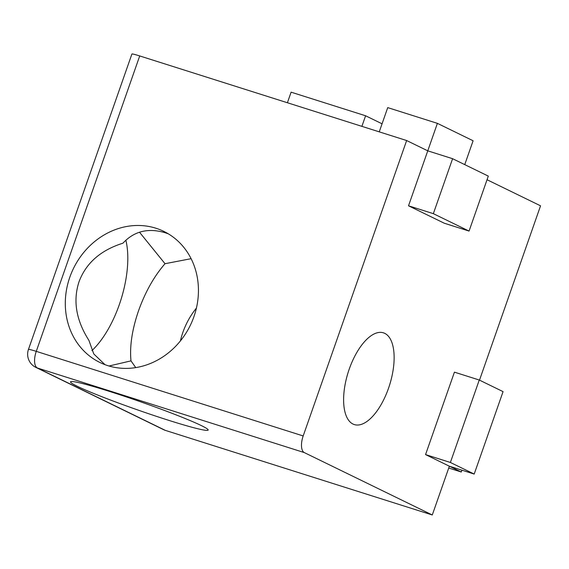 <?xml version="1.0" encoding="UTF-8"?>
<svg xmlns="http://www.w3.org/2000/svg" width="569" height="569" viewBox="0 0 569 569"><rect width="100%" height="100%" fill="white"/><g stroke="black" fill="none" stroke-linecap="round" stroke-linejoin="round"><path stroke-width="0.85" d="M168.36 233.852L165.159 232.728C148.153 227.7 134.078 231.185 122.932 243.191C100.663 250.211 86.026 263.063 79.02 281.762C72.825 300.759 76.118 320.29 88.906 340.354L93.785 353.946L104.988 364.665M107.811 365.639A72.924 64.973 -64 0 0 192.237 321.065A72.924 64.973 -64 0 0 163.829 231.391A72.924 64.973 -64 0 0 155.934 228.233A72.924 64.973 -64 0 0 71.502 272.814A72.924 64.973 -64 0 0 99.916 362.481A72.924 64.973 -64 0 0 107.811 365.639M169.093 420.448A72.924 4.324 -160.7 0 0 208.162 430.043A72.924 4.324 -160.7 0 0 109.582 391.436A72.924 4.324 -160.7 0 0 70.513 381.842A72.924 4.324 -160.7 0 0 169.093 420.448M349.231 369.125A48.13 21.665 -72.4 0 1 383.414 332.822A48.13 21.665 -72.4 0 1 388.513 388.278A48.13 21.665 -72.4 0 1 354.331 424.581A48.13 21.665 -72.4 0 1 349.231 369.125M109.013 366.009L130.991 360.867C129.561 346.343 132.079 329.643 138.537 310.774C145.28 291.954 154.107 276.264 165.017 263.71L139.497 232.202M125.863 240.203A72.924 32.824 -72.4 0 1 119.298 304.678A72.924 32.824 -72.4 0 1 91.894 350.639M487.043 179.733L540.55 205.822L479.503 380.142M474.197 474.069L503.067 391.628L479.262 380.021L450.385 462.469L474.197 474.069L449.368 466.203L432.284 514.981L304.323 452.597L37.405 368.001L165.359 430.384L432.284 514.981M165.359 430.384A14.588 12.995 116 0 1 163.78 429.751L35.826 367.368A14.588 12.995 -64 0 0 37.405 368.001A14.588 6.565 107.6 0 1 36.267 351.358L303.185 435.954L406.643 140.536L427.767 150.835L408.521 205.8L444.233 223.204L469.062 231.078L488.309 176.113L452.597 158.701L427.767 150.835L437.39 123.352L473.102 140.763L464.745 164.626M303.185 435.954A14.588 6.565 107.6 0 0 304.323 452.597M479.262 380.021L454.432 372.154L425.555 454.595L461.267 472.007L448.728 468.031M139.718 55.94L36.267 351.358A14.588 0.868 -160.7 0 0 28.45 349.444L131.908 54.019A14.588 0.868 19.3 0 1 139.718 55.94L406.643 140.536M135.749 367.61L130.991 360.867M165.017 263.71L191.106 258.682M379.246 131.852L387.731 107.612L437.39 123.352M287.402 102.74L291.108 92.171L365.597 115.777L361.891 126.354M365.597 115.777L382.062 123.807M450.385 462.469L425.555 454.595M452.597 158.701L433.35 213.667L408.521 205.8M433.35 213.667L469.062 231.078M196.419 308.078A72.924 64.973 -64 0 0 180.401 340.923M461.907 470.179L461.267 472.007M28.45 349.444A14.588 14.588 0 0 0 35.826 367.368"/></g></svg>

